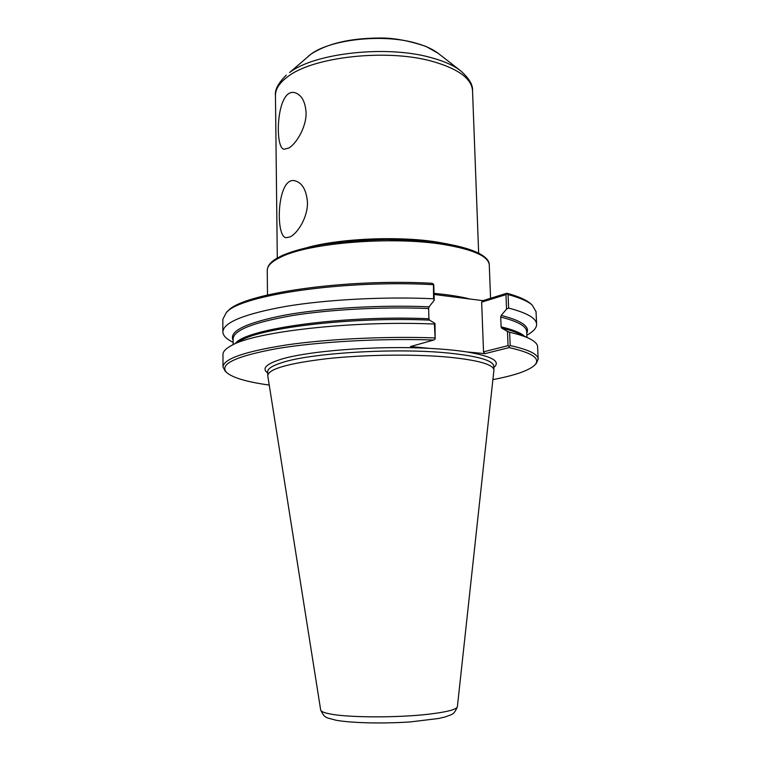 <?xml version="1.0" encoding="UTF-8"?>
<svg xmlns="http://www.w3.org/2000/svg" width="761" height="761" viewBox="0 0 761 761"><rect width="100%" height="100%" fill="white"/><g stroke="black" fill="none" stroke-linecap="round" stroke-linejoin="round"><path stroke-width="1.14" d="M288.904 147.986L284.157 149.261C274.245 148.709 276.424 87.686 294.764 92.661C301.423 94.63 305.199 101.242 306.084 112.504C306.502 127.182 296.238 143.724 288.904 147.986M290.055 236.899L286.126 237.689C275.263 237.346 276.795 176.571 294.745 180.718C302.136 182.659 306.379 189.85 307.463 202.283C307.882 217.342 297.494 233.551 290.055 236.899M233.151 342.364L231.439 341.461C225.836 338.502 222.983 335.316 222.868 331.91L222.821 319.287L226.388 312.476L228.024 310.916C241.922 293.736 344.524 278.364 431.915 283.282L433.437 284.043L433.78 285.128L434.255 300.186L429.118 306.816L428.614 308.519L428.928 318.754L429.527 320.124L434.997 323.435L434.388 324.043L435.178 338.968L434.997 323.435M433.437 284.043L433.589 298.769L434.255 300.186M506.978 293.784L506.883 293.232L482.921 300.652L481.656 302.136L505.96 294.64L506.978 293.784L508.072 294.564C519.753 297.722 527.773 301.204 532.148 304.999L536.039 311.63L536.61 324.243C536.667 327.649 533.965 330.968 528.514 334.203L526.85 335.192M434.074 294.469L482.921 300.652M506.883 293.232C518.279 296.352 526.127 299.786 530.436 303.525L532.148 304.999M505.96 294.64L506.55 309.099L508.633 308.072L508.072 294.564M508.633 308.072C527.078 312.914 536.41 318.298 536.61 324.243M509.147 346.445L510.174 345.57L509.632 332.281L507.463 331.406L508.053 345.646L509.147 346.445L509.119 347.596C532.32 352.828 540.871 358.64 534.755 365.061C528.924 370.569 514.978 375.42 492.928 379.606M508.053 345.646L483.53 351.839L481.656 302.136M509.119 347.596L484.938 353.646L483.53 351.839M506.55 309.099L501.233 315.396L500.719 317.033L501.109 326.85L501.746 328.172L507.463 331.406M509.632 332.281C517.946 334.165 524.415 336.219 529.047 338.426C534.66 341.147 537.513 343.962 537.618 346.854L538.179 359.259L536.277 363.454L534.755 365.061M510.174 345.57C528.686 349.632 538.017 354.198 538.179 359.259M484.938 353.646L466.569 351.896C492.044 356.215 501.138 361.399 493.841 367.43M267.701 372.957C261.822 368.733 265.713 364.357 279.363 359.82C305.408 351.04 376.524 345.38 430.098 348.414L410.512 346.55L433.703 340.034C380.481 338.179 317.423 341.756 276.443 348.7C235.33 356.348 218.749 364.31 226.711 372.586L225.113 371.054L223.011 366.964C223.506 358.869 244.661 351.525 286.488 344.942C327.725 338.968 385.675 336.162 434.826 337.922M269.204 385.066C246.973 381.965 232.809 377.808 226.711 372.586M226.388 312.476C240.314 295.163 344.619 279.648 433.152 284.671M223.011 366.964L222.963 354.54C222.925 351.649 225.646 348.7 231.116 345.713C253.537 331.834 352.219 320.381 434.388 324.043M435.178 338.968L433.703 340.034M222.868 331.91C223.354 322.417 244.405 313.893 286.012 306.36C327.04 299.53 384.676 296.495 433.589 298.769M430.098 348.414C444.167 349.156 456.324 350.317 466.569 351.896M457.39 706.684L493.937 369.998C493.337 364.433 478.136 360.153 448.334 357.137C414.422 354.017 365.394 354.588 327.725 358.602C288.771 363.225 268.766 368.866 267.729 375.525L320.695 710.089C321.047 711.564 324.319 712.876 330.531 714.027C349.09 717.699 398.26 717.832 428.985 714.16C447.088 711.982 456.552 709.518 457.371 706.75M281.056 256.999C309.223 242.711 393.171 235.986 444.234 244.604C473.542 249.618 488.562 256.39 489.275 264.942C489.608 256.676 473.941 247.629 437.984 242.493L419.758 240.6L386.769 239.449C363.511 239.981 342.146 241.665 322.654 244.519C305.503 247.544 291.891 251.254 281.808 255.677L275.292 259.225C270.069 262.602 267.396 266.312 267.254 270.364C267.206 265.827 271.81 261.375 281.056 256.999M434.046 293.356L445.889 294.64C455.173 295.829 463.145 297.275 469.813 298.987M501.746 328.172C509.299 329.932 515.235 331.844 519.554 333.908L529.047 338.426M231.116 345.713L240.381 340.728C261.974 327.506 353.075 316.757 429.527 320.124M233.142 340.31C228.547 331.292 245.698 322.911 284.585 315.159C323.14 308.129 380.405 304.733 429.118 306.816M501.109 326.85C513.009 329.684 520.828 332.833 524.567 336.295M235.491 343.363C245.784 328.752 344.067 314.959 428.928 318.754M500.719 317.033C517.851 321.399 526.507 326.279 526.698 331.663L526.954 337.437M233.161 344.609L233.132 338.835C233.617 330.236 253.147 322.512 291.701 315.672C329.684 309.47 382.983 306.616 428.614 308.519M501.233 315.396C521.646 320.714 530.151 326.631 526.764 333.137M267.729 375.525L267.691 371.682C267.653 368.676 272.352 365.68 281.779 362.693C310.498 352.942 396.253 347.72 448.2 353.028C477.994 356.11 493.185 360.486 493.784 366.165L493.937 369.998M307.549 247.458C340.557 238.364 399.734 235.891 437.632 242.15L447.906 244.034M277.289 258.008L275.463 95.572C275.396 89.018 279.563 82.664 287.972 76.519C313.209 56.828 386.54 48.58 431.791 61.213C458.093 68.652 471.677 78.497 472.533 90.749L478.65 253.08M308.062 56.428L310.773 54.297C326.745 43.777 349.223 38.354 378.227 38.05C392.286 37.622 408.238 40.428 426.084 46.478L438.07 53.251C432.648 49.065 425.038 45.641 415.23 42.968C382.174 33.522 329.76 39.505 310.583 54.45L289.58 72.552C314.388 53.108 386.15 45.004 430.507 57.465C443.644 60.975 453.708 65.436 460.709 70.859C469.137 78.393 473.076 85.032 472.533 90.749M490.569 298.283L489.275 264.942M267.491 294.964L267.254 270.364M444.31 295.725L445.984 295.924M447.782 296.153L448.381 296.229M286.307 75.12C278.25 83.063 274.635 89.884 275.463 95.572M438.07 53.251L460.709 70.859M320.733 710.222C325.213 718.936 325.813 717.223 336.096 720.258C352.248 723.112 383.24 723.749 410.398 721.913L438.736 718.47L445.118 716.967C452.424 714.027 453.651 715.264 457.342 706.883"/></g></svg>
